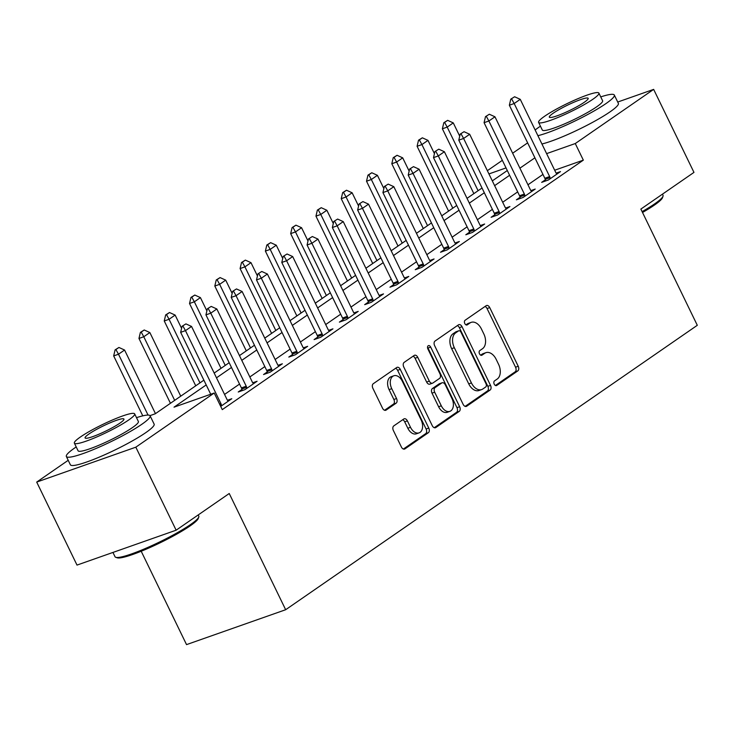 <?xml version="1.0" encoding="UTF-8"?>
<svg xmlns="http://www.w3.org/2000/svg" width="734" height="734" viewBox="0 0 734 734"><rect width="100%" height="100%" fill="white"/><g stroke="black" fill="none" stroke-linecap="round" stroke-linejoin="round"><path stroke-width="1.1" d="M494.221 384.148A2.56 1.651 70.6 0 0 496.468 385.598A2.56 1.651 70.6 0 0 496.725 385.469L517.819 370.89A3.652 2.367 70.6 0 0 518.222 366.257L489.734 307.592A3.652 2.367 70.6 0 0 486.532 305.518A3.652 2.367 70.6 0 0 486.165 305.702L465.072 320.281A2.56 1.651 70.6 0 0 464.787 323.52A2.56 1.651 70.6 0 0 467.026 324.978A2.56 1.651 70.6 0 0 467.283 324.841L470.017 322.96A11.698 7.569 70.6 0 1 471.191 322.354A11.698 7.569 70.6 0 1 481.431 328.997L483.807 333.887A11.698 7.569 70.6 0 1 482.522 348.705L479.788 350.595A2.56 1.651 70.6 0 0 479.504 353.834A2.56 1.651 70.6 0 0 481.743 355.293A2.56 1.651 70.6 0 0 481.999 355.155L484.734 353.274A11.698 7.569 70.6 0 1 485.917 352.669A11.698 7.569 70.6 0 1 496.156 359.311L498.524 364.202A11.698 7.569 70.6 0 1 497.239 379.019L494.505 380.909A2.56 1.651 70.6 0 0 494.221 384.148M393.782 425.904A3.652 2.367 70.6 0 0 393.387 430.537L401.379 446.997A3.652 2.367 70.6 0 0 404.572 449.07A3.652 2.367 70.6 0 0 404.948 448.887L428.372 432.693A3.652 2.367 70.6 0 0 428.775 428.069L400.287 369.395A3.652 2.367 70.6 0 0 397.085 367.321A3.652 2.367 70.6 0 0 396.718 367.514L373.294 383.698A3.652 2.367 70.6 0 0 372.89 388.332L382.542 408.214A3.652 2.367 70.6 0 0 385.745 410.288A3.652 2.367 70.6 0 0 386.112 410.095L396.14 403.168A3.652 2.367 70.6 0 0 396.543 398.544L391.754 388.681A9.781 6.322 70.6 0 1 393.819 375.79A9.781 6.322 70.6 0 1 402.379 381.341L421.132 419.967A9.781 6.322 70.6 0 1 419.068 432.858A9.781 6.322 70.6 0 1 410.508 427.307L407.379 420.866A3.652 2.367 70.6 0 0 404.177 418.793A3.652 2.367 70.6 0 0 403.81 418.976L393.782 425.904M617.716 102.035L653.655 89.383L693.969 172.389L640.865 209.08L697.3 325.3L285.664 609.725L229.237 493.505L176.132 530.196L135.827 447.18L36.7 482.082L68.207 460.31M653.655 89.383L575.273 143.543L546.619 153.626M206.199 384.937L174.022 407.168L214.209 393.02L222.274 409.627L583.337 160.14L575.273 143.543M214.209 393.02L135.827 447.18M463.126 404.333A3.652 2.367 70.6 0 0 466.319 406.407A3.652 2.367 70.6 0 0 466.696 406.223L490.119 390.029A3.652 2.367 70.6 0 0 490.523 385.396L462.035 326.731A3.652 2.367 70.6 0 0 458.833 324.657A3.652 2.367 70.6 0 0 458.466 324.841L435.042 341.035A3.652 2.367 70.6 0 0 434.638 345.668L463.126 404.333M459.245 411.361L435.822 427.555A3.652 2.367 70.6 0 1 435.446 427.738A3.652 2.367 70.6 0 1 432.253 425.665L403.764 367A3.652 2.367 70.6 0 1 404.168 362.367L414.196 355.439A3.652 2.367 70.6 0 1 414.563 355.247A3.652 2.367 70.6 0 1 417.756 357.32L429.317 381.12A3.652 2.367 70.6 0 0 432.509 383.194A3.652 2.367 70.6 0 0 432.886 383.001L439.528 378.414A3.652 2.367 70.6 0 0 439.932 373.78L427.904 349.008A2.56 1.651 70.6 0 1 428.445 345.631A2.56 1.651 70.6 0 1 430.684 347.09L459.649 406.728A3.652 2.367 70.6 0 1 459.245 411.361L456.566 412.306L434.271 427.711M583.337 160.14L554.675 170.233M542.958 174.417L527.975 184.775M517.672 191.895L502.689 202.245M492.386 209.364L477.403 219.714M467.108 226.834L452.116 237.192M441.822 244.303L426.83 254.661M416.536 261.772L401.544 272.131M391.25 279.241L376.267 289.6M365.963 296.719L350.98 307.069M340.686 314.189L325.694 324.547M315.4 331.658L300.408 342.016M290.113 349.127L275.122 359.486M264.827 366.596L249.835 376.955M239.541 384.065L224.558 394.424M545.344 179.812L541.664 182.353L548.362 179.995L560.492 171.609L556.17 173.132M520.057 197.281L516.378 199.822L523.076 197.464L535.214 189.078L530.884 190.601M494.771 214.75L491.092 217.292L497.79 214.934L509.928 206.548L505.598 208.08M469.485 232.219L465.806 234.77L472.503 232.412L484.642 224.026L480.311 225.549M444.208 249.698L440.519 252.239L447.217 249.881L459.356 241.495L455.025 243.018M418.921 267.167L415.242 269.708L421.94 267.35L434.069 258.964L429.739 260.487M393.635 284.636L389.956 287.178L396.654 284.82L408.792 276.434L404.462 277.957M368.349 302.105L364.67 304.647L371.367 302.289L383.506 293.903L379.175 295.426M343.062 319.574L339.383 322.116L346.081 319.767L358.22 311.381L353.889 312.904M317.776 337.044L314.097 339.594L320.795 337.236L332.933 328.85L328.603 330.373M292.499 354.522L288.811 357.063L295.508 354.706L307.647 346.32L303.316 347.843M267.213 371.991L263.534 374.533L270.231 372.175L282.361 363.789L278.03 365.312M241.926 389.46L238.247 392.002L244.945 389.644L257.083 381.258L252.753 382.781M227.467 400.259L231.797 398.727L220.705 406.397M141.203 551.252L186.537 644.617L285.664 609.725M176.132 530.196L77.006 565.088L36.7 482.082M487.358 170.683L502.35 160.333M512.644 153.213L527.636 142.864M506.029 167.912L488.936 173.93M149.984 415.637L155.269 413.774L203.887 380.175M214.181 373.065L229.173 362.706M239.468 355.595L254.459 345.237M264.754 338.126L279.737 327.768M290.04 320.648L305.023 310.298M315.317 303.179L330.309 292.82M340.604 285.709L355.595 275.351M365.89 268.24L380.882 257.882M391.176 250.771L406.159 240.413M416.462 233.302L431.445 222.943M441.749 215.824L456.731 205.474M467.026 198.354L482.018 187.996M492.312 180.885L507.304 170.527M534.893 157.819L519.911 168.178M509.616 175.288L494.624 185.647M484.33 192.758L469.338 203.116M459.044 210.227L444.052 220.585M433.757 227.705L418.775 238.055M408.471 245.174L393.488 255.524M383.194 262.644L368.202 273.002M357.908 280.113L342.916 290.471M332.621 297.582L317.629 307.941M307.335 315.051L292.343 325.41M282.049 332.53L267.066 342.879M256.762 349.999L241.78 360.348M231.485 367.468L216.493 377.827M485.917 352.669L483.238 353.614A11.698 7.569 70.6 0 0 482.054 354.21L484.734 353.274M480.687 355.164L482.054 354.21M471.191 322.354L468.512 323.299A11.698 7.569 70.6 0 0 467.338 323.905L470.017 322.96M465.962 324.85L467.338 323.905M495.404 385.469L515.14 371.835A3.652 2.367 70.6 0 0 515.543 367.202L487.055 308.537A3.652 2.367 70.6 0 0 485.027 306.491M465.145 406.379L487.44 390.974A3.652 2.367 70.6 0 0 487.844 386.341L459.356 327.676A3.652 2.367 70.6 0 0 457.337 325.63M485.724 386.974A2.56 1.651 70.6 0 0 486 383.735L460.998 332.236A2.56 1.651 70.6 0 0 458.759 330.786A2.56 1.651 70.6 0 0 458.502 330.915L455.621 332.906A11.698 7.569 70.6 0 0 454.328 347.723L471.421 382.928A11.698 7.569 70.6 0 0 481.66 389.571A11.698 7.569 70.6 0 0 482.844 388.965L485.724 386.974M456.364 331.667A2.56 1.651 70.6 0 0 456.08 331.731A2.56 1.651 70.6 0 0 455.823 331.86L458.502 330.915M481.66 389.571L478.981 390.516A11.698 7.569 70.6 0 1 468.742 383.873L451.649 348.668A11.698 7.569 70.6 0 1 452.942 333.851L455.823 331.86M432.509 383.194L429.83 384.139A3.652 2.367 70.6 0 1 426.637 382.065L415.077 358.265A3.652 2.367 70.6 0 0 413.058 356.219M456.566 412.306A3.652 2.367 70.6 0 0 456.97 407.673L428.005 348.026A2.56 1.651 70.6 0 0 427.518 347.283M441.299 405.81A9.781 6.322 70.6 0 0 449.859 411.361A9.781 6.322 70.6 0 0 451.924 398.47L445.318 384.864A3.652 2.367 70.6 0 0 442.116 382.781A3.652 2.367 70.6 0 0 441.749 382.974L435.097 387.57A3.652 2.367 70.6 0 0 434.693 392.204L441.299 405.81L438.62 406.746A9.781 6.322 70.6 0 0 447.18 412.306L449.859 411.361M442.116 382.781L439.437 383.726A3.652 2.367 70.6 0 0 439.07 383.919L441.749 382.974M438.62 406.746L432.014 393.14A3.652 2.367 70.6 0 1 432.418 388.515L439.07 383.919M419.068 432.858L416.389 433.803A9.781 6.322 70.6 0 1 407.829 428.243L404.7 421.811A3.652 2.367 70.6 0 0 402.682 419.765M393.819 375.79L391.139 376.726A9.781 6.322 70.6 0 0 389.075 389.626L391.754 388.681M384.57 410.26L393.461 404.113A3.652 2.367 70.6 0 0 393.864 399.479L389.075 389.626M403.397 449.043L425.692 433.638A3.652 2.367 70.6 0 0 426.096 429.005L397.608 370.34A3.652 2.367 70.6 0 0 395.58 368.294M459.723 136.194L453.273 122.899L447.199 127.092L478.091 190.712M444.611 122.44L447.648 120.339L443.813 122.725L444.611 122.44L447.199 127.092L442.382 128.789L473.861 193.638M453.273 122.899L447.648 120.339M443.813 122.725L442.382 128.789M514.626 96.76L510.781 99.145L514.626 96.76L520.25 99.329L555.721 172.38A3.725 2.413 70.6 0 0 556.299 173.316L556.904 174.086M550.307 178.656L550.041 177.637A3.725 2.413 70.6 0 0 549.647 176.573L514.176 103.522L509.359 105.219L510.781 99.145M545.637 180.959L545.224 179.335A3.725 2.413 70.6 0 0 544.83 178.27L509.359 105.219M520.25 99.329L514.176 103.522L511.589 98.861M434.436 153.663L427.986 140.377L421.912 144.57L452.805 208.181M419.325 139.91L422.362 137.808L418.527 140.194L419.325 139.91L421.912 144.57L417.096 146.268L448.575 211.108M427.986 140.377L422.362 137.808M418.527 140.194L417.096 146.268M409.15 171.132L402.7 157.847L396.635 162.04L427.518 225.65M394.039 157.379L397.076 155.287L393.24 157.663L394.039 157.379L396.635 162.04L391.809 163.737L423.298 228.577M402.7 157.847L397.076 155.287M393.24 157.663L391.809 163.737M383.864 188.601L377.414 175.316L371.349 179.509L402.241 243.128M368.762 174.848L371.789 172.756L367.954 175.132L368.762 174.848L371.349 179.509L366.523 181.206L398.012 246.046M377.414 175.316L371.789 172.756M367.954 175.132L366.523 181.206M489.339 114.238L485.504 116.614L489.339 114.238L494.964 116.798L530.434 189.849A3.725 2.413 70.6 0 0 531.021 190.785L531.627 191.565M525.021 196.125L524.755 195.116A3.725 2.413 70.6 0 0 524.37 194.042L488.89 120.991L484.073 122.688L485.504 116.614M520.351 198.428L519.938 196.813A3.725 2.413 70.6 0 0 519.544 195.739L484.073 122.688M494.964 116.798L488.89 120.991L486.303 116.33M464.053 131.707L460.218 134.083L464.053 131.707L469.677 134.267L505.148 207.318A3.725 2.413 70.6 0 0 505.735 208.254L506.341 209.034M499.735 213.594L499.478 212.585A3.725 2.413 70.6 0 0 499.083 211.511L463.613 138.46L458.787 140.157L460.218 134.083M495.065 215.897L494.652 214.282A3.725 2.413 70.6 0 0 494.257 213.209L458.787 140.157M469.677 134.267L463.613 138.46L461.016 133.799M438.767 149.176L434.932 151.553L438.767 149.176L444.391 151.736L479.862 224.787A3.725 2.413 70.6 0 0 480.449 225.733L481.054 226.503M474.448 231.063L474.192 230.054A3.725 2.413 70.6 0 0 473.797 228.98L438.326 155.929L433.5 157.627L434.932 151.553M469.778 233.366L469.365 231.751A3.725 2.413 70.6 0 0 468.971 230.678L433.5 157.627M444.391 151.736L438.326 155.929L435.739 151.277M358.587 206.07L352.127 192.785L346.063 196.978L376.955 260.598M343.475 192.326L346.512 190.225L342.668 192.602L343.475 192.326L346.063 196.978L341.237 198.675L372.725 263.515M352.127 192.785L346.512 190.225M342.668 192.602L341.237 198.675M413.481 166.646L409.645 169.031L413.481 166.646L419.105 169.205L454.575 242.257A3.725 2.413 70.6 0 0 455.163 243.202L455.768 243.972M449.162 248.532L448.905 247.523A3.725 2.413 70.6 0 0 448.511 246.45L413.04 173.398L408.214 175.096L409.645 169.031M444.501 250.835L444.079 249.221A3.725 2.413 70.6 0 0 443.685 248.147L408.214 175.096M419.105 169.205L413.04 173.398L410.453 168.747M642.103 211.631A46.554 6.166 -25.9 0 0 654.636 203.878A46.554 6.166 -25.9 0 0 663.004 196.253L662.49 197.721A45.435 6.019 154.1 0 1 654.315 205.153A45.435 6.019 154.1 0 1 642.516 212.484M663.004 196.253A46.554 6.166 -25.9 0 0 663.022 195.336L662.453 194.161M537.903 135.68A46.554 6.166 -25.9 0 0 605.945 103.595A46.554 6.166 -25.9 0 0 614.33 95.053A46.554 6.166 -25.9 0 0 600.733 96.897M540.435 126.175A46.554 6.166 -25.9 0 0 538.967 127.175A46.554 6.166 -25.9 0 0 535.132 129.991M541.931 143.983A46.554 6.166 -25.9 0 0 609.972 111.898A46.554 6.166 -25.9 0 0 618.358 103.356L614.33 95.053M598.898 93.108L602.605 100.742A33.516 4.441 154.1 0 1 596.568 106.898A33.516 4.441 154.1 0 1 563.776 124.22A33.516 4.441 154.1 0 1 542.307 130.028L538.6 122.385A33.516 4.441 -25.9 0 0 560.07 116.587A33.516 4.441 -25.9 0 0 592.861 99.264A33.516 4.441 -25.9 0 0 598.898 93.108A33.516 4.441 -25.9 0 0 577.419 98.906A33.516 4.441 -25.9 0 0 544.637 116.238A33.516 4.441 -25.9 0 0 538.6 122.385M553.207 113.219A21.598 2.863 -25.9 0 0 549.316 117.183A21.598 2.863 -25.9 0 0 563.152 113.44A21.598 2.863 -25.9 0 0 584.282 102.274A21.598 2.863 -25.9 0 0 588.173 98.31A21.598 2.863 -25.9 0 0 574.337 102.054A21.598 2.863 -25.9 0 0 553.207 113.219M198.776 517.02L198.263 518.479A45.435 6.019 154.1 0 1 190.088 525.92A45.435 6.019 154.1 0 1 148.296 548.261A45.435 6.019 154.1 0 1 117.256 557.812L115.779 557.317A46.554 6.166 -25.9 0 0 147.589 547.527A46.554 6.166 -25.9 0 0 190.409 524.636A46.554 6.166 -25.9 0 0 198.776 517.02A46.554 6.166 -25.9 0 0 198.795 516.094L198.226 514.929M76.208 446.942A46.554 6.166 -25.9 0 0 74.74 447.942A46.554 6.166 -25.9 0 0 66.354 456.484A46.554 6.166 -25.9 0 0 96.182 448.428A46.554 6.166 -25.9 0 0 141.717 424.362A46.554 6.166 -25.9 0 0 150.103 415.811A46.554 6.166 -25.9 0 0 136.506 417.664M66.354 456.484L70.381 464.787A46.554 6.166 -25.9 0 0 100.209 456.722A46.554 6.166 -25.9 0 0 145.745 432.665A46.554 6.166 -25.9 0 0 154.131 424.114L150.103 415.811M134.671 413.875L138.377 421.509A33.516 4.441 154.1 0 1 132.34 427.665A33.516 4.441 154.1 0 1 99.549 444.988A33.516 4.441 154.1 0 1 78.079 450.786L74.373 443.152A33.516 4.441 -25.9 0 0 95.842 437.354A33.516 4.441 -25.9 0 0 128.633 420.022A33.516 4.441 -25.9 0 0 134.671 413.875A33.516 4.441 -25.9 0 0 113.192 419.674A33.516 4.441 -25.9 0 0 80.41 436.996A33.516 4.441 -25.9 0 0 74.373 443.152M88.979 433.977A21.598 2.863 -25.9 0 0 85.089 437.95A21.598 2.863 -25.9 0 0 98.925 434.207A21.598 2.863 -25.9 0 0 120.055 423.041A21.598 2.863 -25.9 0 0 123.945 419.077A21.598 2.863 -25.9 0 0 110.109 422.812A21.598 2.863 -25.9 0 0 88.979 433.977M112.944 552.436L115.045 556.767A46.554 6.166 -25.9 0 0 115.779 557.317M333.3 223.54L326.85 210.254L320.776 214.447L351.669 278.067M318.189 209.796L321.226 207.694L317.382 210.08L318.189 209.796L320.776 214.447L315.959 216.145L347.439 280.984M326.85 210.254L321.226 207.694M317.382 210.08L315.959 216.145M308.014 241.018L301.564 227.723L295.49 231.916L326.382 295.536M292.903 227.265L295.94 225.164L292.104 227.549L292.903 227.265L295.49 231.916L290.673 233.623L322.153 298.463M301.564 227.723L295.94 225.164M292.104 227.549L290.673 233.623M282.728 258.487L276.278 245.202L270.204 249.395L301.096 313.005M267.616 244.734L270.653 242.642L266.818 245.018L267.616 244.734L270.204 249.395L265.387 251.092L296.866 315.932M276.278 245.202L270.653 242.642M266.818 245.018L265.387 251.092M257.441 275.956L250.991 262.671L244.927 266.864L275.81 330.474M242.339 262.203L245.367 260.111L241.532 262.488L242.339 262.203L244.927 266.864L240.101 268.561L271.589 333.401M250.991 262.671L245.367 260.111M241.532 262.488L240.101 268.561M232.155 293.426L225.705 280.14L219.64 284.333L250.533 347.953M217.053 279.672L220.081 277.58L216.246 279.957L217.053 279.672L219.64 284.333L214.814 286.031L246.303 350.87M225.705 280.14L220.081 277.58M216.246 279.957L214.814 286.031M388.203 184.115L384.359 186.5L388.203 184.115L393.819 186.675L429.298 259.735A3.725 2.413 70.6 0 0 429.876 260.671L430.482 261.442M423.876 266.011L423.619 264.992A3.725 2.413 70.6 0 0 423.224 263.928L387.754 190.868L382.928 192.574L384.359 186.5M419.215 268.305L418.802 266.69A3.725 2.413 70.6 0 0 418.408 265.625L382.928 192.574M393.819 186.675L387.754 190.868L385.166 186.216M362.917 201.593L359.082 203.969L362.917 201.593L368.541 204.153L404.012 277.204A3.725 2.413 70.6 0 0 404.59 278.14L405.196 278.911M398.599 283.48L398.333 282.471A3.725 2.413 70.6 0 0 397.938 281.397L362.468 208.346L357.651 210.043L359.082 203.969M393.929 285.783L393.516 284.168A3.725 2.413 70.6 0 0 393.121 283.095L357.651 210.043M368.541 204.153L362.468 208.346L359.88 203.685M337.631 219.062L333.796 221.439L337.631 219.062L343.255 221.622L378.726 294.673A3.725 2.413 70.6 0 0 379.313 295.609L379.918 296.389M373.312 300.949L373.046 299.94A3.725 2.413 70.6 0 0 372.661 298.866L337.181 225.815L332.364 227.512L333.796 221.439M368.642 303.252L368.229 301.637A3.725 2.413 70.6 0 0 367.835 300.564L332.364 227.512M343.255 221.622L337.181 225.815L334.594 221.154M312.345 236.531L308.509 238.908L312.345 236.531L317.969 239.091L353.439 312.143A3.725 2.413 70.6 0 0 354.027 313.088L354.632 313.858M348.026 318.418L347.769 317.409A3.725 2.413 70.6 0 0 347.375 316.336L311.904 243.284L307.078 244.982L308.509 238.908M343.356 320.721L342.943 319.106A3.725 2.413 70.6 0 0 342.549 318.033L307.078 244.982M317.969 239.091L311.904 243.284L309.308 238.623M287.058 254.001L283.223 256.377L287.058 254.001L292.683 256.561L328.153 329.612A3.725 2.413 70.6 0 0 328.74 330.557L329.346 331.328M322.74 335.888L322.483 334.878A3.725 2.413 70.6 0 0 322.088 333.805L286.618 260.753L281.792 262.451L283.223 256.377M318.079 338.19L317.657 336.576A3.725 2.413 70.6 0 0 317.262 335.502L281.792 262.451M292.683 256.561L286.618 260.753L284.03 256.102M206.878 310.895L200.419 297.609L194.354 301.802L225.246 365.422M191.767 297.151L194.804 295.05L190.959 297.426L191.767 297.151L194.354 301.802L189.528 303.5L221.017 368.34M200.419 297.609L194.804 295.05M190.959 297.426L189.528 303.5M261.781 271.47L257.937 273.855L261.781 271.47L267.396 274.03L302.867 347.081A3.725 2.413 70.6 0 0 303.454 348.026L304.059 348.797M297.453 353.357L297.197 352.348A3.725 2.413 70.6 0 0 296.802 351.274L261.332 278.223L256.505 279.92L257.937 273.855M292.793 355.66L292.371 354.045A3.725 2.413 70.6 0 0 291.976 352.971L256.505 279.92M267.396 274.03L261.332 278.223L258.744 273.571M181.592 328.364L175.142 315.079L169.068 319.272L199.96 382.891M166.48 314.62L169.517 312.519L165.673 314.904L166.48 314.62L169.068 319.272L164.251 320.969L195.73 385.809M175.142 315.079L169.517 312.519M165.673 314.904L164.251 320.969M236.495 288.939L232.65 291.325L236.495 288.939L242.119 291.508L277.59 364.559A3.725 2.413 70.6 0 0 278.168 365.495L278.773 366.266M272.176 370.835L271.91 369.817A3.725 2.413 70.6 0 0 271.516 368.752L236.045 295.701L231.228 297.398L232.65 291.325M267.506 373.129L267.093 371.514A3.725 2.413 70.6 0 0 266.699 370.45L231.228 297.398M242.119 291.508L236.045 295.701L233.458 291.04M180.748 396.167L149.855 332.557L143.781 336.75L174.674 400.36M141.194 332.089L144.231 329.988L140.396 332.374L141.194 332.089L143.781 336.75L138.965 338.447L170.444 403.287M149.855 332.557L144.231 329.988M140.396 332.374L138.965 338.447M211.208 306.417L207.373 308.794L211.208 306.417L216.833 308.977L252.303 382.029A3.725 2.413 70.6 0 0 252.881 382.964L253.496 383.735M246.89 388.304L246.624 387.295A3.725 2.413 70.6 0 0 246.229 386.222L210.759 313.17L205.942 314.868L207.373 308.794M242.22 390.607L241.807 388.992A3.725 2.413 70.6 0 0 241.413 387.919L205.942 314.868M216.833 308.977L210.759 313.17L208.172 308.509M155.461 413.637L124.569 350.026L118.504 354.219L148.048 415.077M115.908 349.558L118.945 347.466L115.11 349.843L115.908 349.558L118.504 354.219L113.678 355.917L142.781 415.848M124.569 350.026L118.945 347.466M115.11 349.843L113.678 355.917M185.922 323.887L182.087 326.263L185.922 323.887L191.546 326.447L227.017 399.498A3.725 2.413 70.6 0 0 227.604 400.434L228.21 401.214M221.604 405.774L221.347 404.764A3.725 2.413 70.6 0 0 220.952 403.691L185.473 330.639L180.656 332.337L182.087 326.263M210.722 394.25L180.656 332.337M191.546 326.447L185.473 330.639L182.885 325.979M496.184 385.662L496.725 385.469M466.741 325.034L467.283 324.841M481.458 355.348L481.999 355.155M487.055 308.537L489.734 307.592M515.543 367.202L518.222 366.257M515.14 371.835L517.819 370.89M459.356 327.676L462.035 326.731M487.844 386.341L490.523 385.396M487.44 390.974L490.119 390.029M465.916 406.489L466.696 406.223M452.942 333.851L455.621 332.906M451.649 348.668L454.328 347.723M468.742 383.873L471.421 382.928M435.042 427.821L435.822 427.555M415.077 358.265L417.756 357.32M426.637 382.065L429.317 381.12M428.005 348.026L430.684 347.09M456.97 407.673L459.649 406.728M432.418 388.515L435.097 387.57M432.014 393.14L434.693 392.204M404.7 421.811L407.379 420.866M407.829 428.243L410.508 427.307M393.864 399.479L396.543 398.544M393.461 404.113L396.14 403.168M385.332 410.37L386.112 410.095M397.608 370.34L400.287 369.395M426.096 429.005L428.775 428.069M425.692 433.638L428.372 432.693M404.168 449.153L404.948 448.887M549.647 176.573L544.83 178.27M550.041 177.637L545.224 179.335M524.37 194.042L519.544 195.739M524.755 195.116L519.938 196.813M499.083 211.511L494.257 213.209M499.478 212.585L494.652 214.282M473.797 228.98L468.971 230.678M474.192 230.054L469.365 231.751M448.511 246.45L443.685 248.147M448.905 247.523L444.079 249.221M423.224 263.928L418.408 265.625M423.619 264.992L418.802 266.69M397.938 281.397L393.121 283.095M398.333 282.471L393.516 284.168M372.661 298.866L367.835 300.564M373.046 299.94L368.229 301.637M347.375 316.336L342.549 318.033M347.769 317.409L342.943 319.106M322.088 333.805L317.262 335.502M322.483 334.878L317.657 336.576M296.802 351.274L291.976 352.971M297.197 352.348L292.371 354.045M271.516 368.752L266.699 370.45M271.91 369.817L267.093 371.514M246.229 386.222L241.413 387.919M246.624 387.295L241.807 388.992M220.952 403.691L219.613 404.159M221.347 404.764L220.117 405.196M456.08 331.731L458.759 330.786"/></g></svg>
